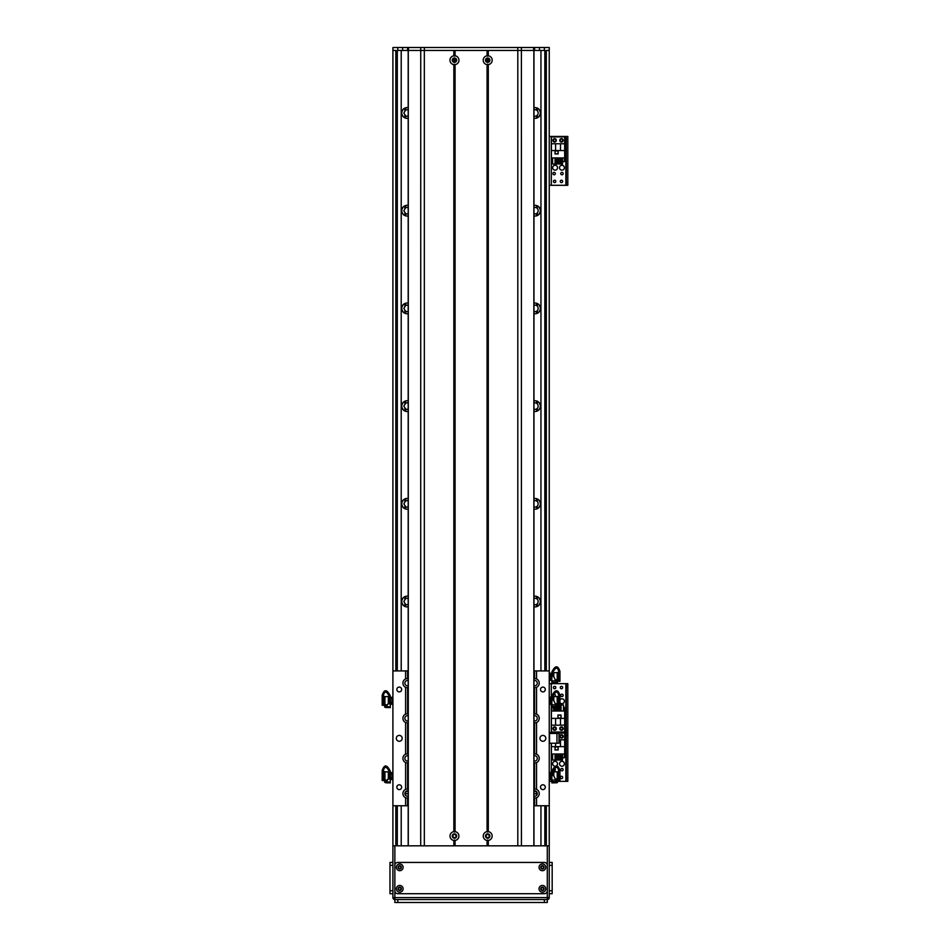 <?xml version="1.0" encoding="UTF-8"?>
<svg xmlns="http://www.w3.org/2000/svg" width="950" height="950" viewBox="0 0 950 950"><rect width="100%" height="100%" fill="white"/><g stroke="black" fill="none" stroke-linecap="round" stroke-linejoin="round"><path stroke-width="1.43" d="M408.191 791.706A5.379 5.379 0 0 0 405.496 791.837M408.191 596.279A5.379 5.379 0 0 0 401.696 601.54A5.379 5.379 0 0 0 408.191 606.801M408.191 498.572A5.379 5.379 0 0 0 401.696 503.821A5.379 5.379 0 0 0 408.191 509.081M408.191 400.853A5.379 5.379 0 0 0 401.696 406.113A5.379 5.379 0 0 0 408.191 411.374M408.191 303.145A5.379 5.379 0 0 0 401.696 308.394A5.379 5.379 0 0 0 408.191 313.654M408.191 205.426A5.379 5.379 0 0 0 401.696 210.686A5.379 5.379 0 0 0 408.191 215.935M408.191 107.706A5.379 5.379 0 0 0 401.696 112.967A5.379 5.379 0 0 0 408.191 118.228M533.959 118.228A5.379 5.379 0 0 0 540.455 112.967A5.379 5.379 0 0 0 533.959 107.706M533.959 215.935A5.379 5.379 0 0 0 540.455 210.686A5.379 5.379 0 0 0 533.959 205.426M533.959 313.654A5.379 5.379 0 0 0 540.455 308.394A5.379 5.379 0 0 0 533.959 303.145M533.959 411.374A5.379 5.379 0 0 0 540.455 406.113A5.379 5.379 0 0 0 533.959 400.853M533.959 509.081A5.379 5.379 0 0 0 540.455 503.821A5.379 5.379 0 0 0 533.959 498.572M533.959 606.801A5.379 5.379 0 0 0 540.455 601.54A5.379 5.379 0 0 0 533.959 596.279M536.655 791.837A5.379 5.379 0 0 0 533.959 791.706M546.309 670.914L546.309 50.433L549.242 50.433L549.242 865.367L552.176 865.367L552.176 862.434L549.242 862.434L552.176 862.434M392.908 47.547L392.908 50.433L395.829 50.433L395.829 670.914M538.852 116.791L540.324 114.107L540.324 111.827L538.852 109.143M533.959 109.939A3.23 3.23 0 0 1 536.501 110.081L537.332 110.663C538.424 112.195 538.424 113.739 537.332 115.271L537.332 117.847L538.389 117.206M538.389 108.739L537.32 108.086L537.332 110.663L537.332 108.086M408.191 115.995A3.23 3.23 0 0 1 405.638 115.864L403.845 112.967L405.638 110.081A3.23 3.23 0 0 1 408.191 109.939M404.902 117.883L404.819 115.282M404.819 110.651L404.902 108.051M537.32 115.282L536.501 115.864A3.23 3.23 0 0 1 533.959 115.995M537.249 108.051L537.32 110.651M537.332 117.847L537.332 115.271L537.249 117.883M403.287 109.143L401.814 111.827L401.814 114.107L403.287 116.791M403.762 117.206L404.819 117.847L404.819 115.271L404.819 117.847M404.819 108.086L403.762 108.739M538.852 214.498L540.324 211.826L540.324 209.546L538.852 206.862M533.959 207.658A3.23 3.23 0 0 1 536.501 207.789L537.332 208.371C538.424 209.914 538.424 211.446 537.332 212.99L537.332 215.567L538.389 214.914M538.389 206.447L537.32 205.806L537.32 208.371L537.332 205.806M408.191 213.714A3.23 3.23 0 0 1 405.638 213.572L403.845 210.686L405.638 207.789A3.23 3.23 0 0 1 408.191 207.658M404.902 215.602L404.819 212.99M404.819 208.371L404.902 205.77M537.332 215.567L537.332 212.99L536.501 213.572A3.23 3.23 0 0 1 533.959 213.714M537.249 205.77L537.32 208.371M537.32 212.99L537.249 215.602M403.287 206.862L401.814 209.546L401.814 211.826L403.287 214.498M403.762 214.914L404.819 215.567M404.819 205.806L403.762 206.447M538.852 312.218L540.324 309.534L540.324 307.254L538.852 304.582M533.959 305.366A3.23 3.23 0 0 1 536.501 305.508L537.332 306.09C538.424 307.634 538.424 309.166 537.332 310.709L537.332 313.274L538.389 312.633M538.389 304.166L537.32 303.513L537.32 306.09L537.332 303.513M408.191 311.422A3.23 3.23 0 0 1 405.638 311.291L403.845 308.394L405.638 305.508A3.23 3.23 0 0 1 408.191 305.366M404.902 313.31L404.819 310.709M404.819 306.09L404.902 303.478M537.332 313.274L537.332 310.709L536.501 311.291A3.23 3.23 0 0 1 533.959 311.422M537.249 303.478L537.32 306.09M537.32 310.709L537.249 313.31M403.287 304.582L401.814 307.254L401.814 309.534L403.287 312.218M403.762 312.633L404.819 313.274M404.819 303.513L403.762 304.166M538.852 409.937L540.324 407.253L540.324 404.973L538.852 402.289M533.959 403.085A3.23 3.23 0 0 1 536.501 403.216L537.332 403.809C538.424 405.341 538.424 406.885 537.332 408.417L537.332 410.994L538.389 410.341M538.389 401.874L537.32 401.233L537.332 403.809L537.332 401.233M408.191 409.141A3.23 3.23 0 0 1 405.638 408.999L403.845 406.113L405.638 403.216A3.23 3.23 0 0 1 408.191 403.085M404.902 411.029L404.819 408.429M404.819 403.798L404.902 401.197M537.332 410.994L537.332 408.417L536.501 408.999A3.23 3.23 0 0 1 533.959 409.141M537.249 401.197L537.32 403.798M537.32 408.429L537.249 411.029M403.287 402.289L401.814 404.973L401.814 407.253L403.287 409.937M403.762 410.341L404.819 410.994M404.819 401.233L403.762 401.874M538.852 507.644L540.324 504.961L540.324 502.681L538.852 500.009M533.959 500.804A3.23 3.23 0 0 1 536.501 500.935L537.332 501.517C538.424 503.061 538.424 504.593 537.332 506.136L537.332 508.701L538.389 508.06M538.389 499.593L537.32 498.94L537.32 501.517L537.332 498.952M408.191 506.849A3.23 3.23 0 0 1 405.638 506.718L403.845 503.821L405.638 500.935A3.23 3.23 0 0 1 408.191 500.804M404.902 508.749L404.819 506.136M404.819 501.517L404.902 498.904M537.332 508.701L537.332 506.136L536.501 506.718A3.23 3.23 0 0 1 533.959 506.849M537.249 498.904L537.32 501.517M537.32 506.136L537.249 508.749M403.287 500.009L401.814 502.681L401.814 504.961L403.287 507.644M403.762 508.06L404.819 508.713M404.819 498.94L403.762 499.593M538.852 605.364L540.324 602.68L540.324 600.4L538.852 597.716M533.959 598.512A3.23 3.23 0 0 1 536.501 598.654L537.332 599.236C538.424 600.768 538.424 602.312 537.332 603.844L537.332 606.421L538.389 605.779M538.389 597.301L537.32 596.659L537.332 599.236L537.332 596.659M408.191 604.568A3.23 3.23 0 0 1 405.638 604.426L403.845 601.54L405.638 598.654A3.23 3.23 0 0 1 408.191 598.512M404.902 606.456L404.819 603.856M404.819 599.224L404.902 596.624M537.332 606.421L537.332 603.844L536.501 604.426A3.23 3.23 0 0 1 533.959 604.568M537.249 596.624L537.32 599.224M537.32 603.856L537.249 606.456M403.287 597.716L401.814 600.4L401.814 602.68L403.287 605.364M403.762 605.779L404.819 606.421M404.819 596.659L403.762 597.301M405.032 794.473L405.638 794.081A3.23 3.23 0 0 1 408.191 793.939M533.959 793.939A3.23 3.23 0 0 1 536.501 794.081L537.118 794.473M392.908 50.433L392.908 670.914L405.603 670.914L405.603 678.918A4.643 4.643 0 0 0 405.603 687.337L405.603 714.103A4.643 4.643 0 0 0 405.603 722.523L405.603 754.158A4.643 4.643 0 0 0 405.603 762.577L405.603 789.343A4.643 4.643 0 0 0 405.603 797.762L405.603 805.766L392.908 805.766L392.908 897.619A1.959 1.959 0 0 0 394.856 899.567L394.856 897.619L392.908 897.619M559.954 699.818A2.446 2.446 -90 0 1 563.576 699.414A2.446 2.446 -90 0 1 563.576 703.047A2.446 2.446 -90 0 1 559.954 702.656M563.148 695.364A1.199 1.199 -90 0 1 561.343 696.409A1.199 1.199 -90 0 1 561.343 694.331A1.199 1.199 -90 0 1 563.148 695.364M562.661 687.551A1.199 1.199 -90 0 1 560.856 688.596A1.199 1.199 -90 0 1 560.856 686.518A1.199 1.199 -90 0 1 562.661 687.551M555.821 728.591A1.199 1.199 -90 0 1 554.016 729.636A1.199 1.199 -90 0 1 554.016 727.557A1.199 1.199 -90 0 1 555.821 728.591M562.661 728.591A1.199 1.199 -90 0 1 560.856 729.636A1.199 1.199 -90 0 1 560.856 727.557A1.199 1.199 -90 0 1 562.661 728.591M555.821 687.551A1.199 1.199 -90 0 1 554.016 688.596A1.199 1.199 -90 0 1 554.016 686.518A1.199 1.199 -90 0 1 555.821 687.551M553.292 694.509A1.199 1.199 -90 0 1 555.334 695.364A1.199 1.199 -90 0 1 552.971 695.697M567.815 729.564L566.247 729.564L566.247 732.498L567.815 732.498L567.815 683.644L566.247 683.644L566.247 686.577L567.815 686.577M566.247 729.564L566.247 686.577M549.242 683.644L551.843 683.644M554.503 683.644L566.247 683.644M551.297 733.459L551.297 732.498L549.242 732.498L566.247 732.498L566.247 735.431L567.815 735.431L567.815 732.498L565.856 732.498L565.856 683.644M552.912 728.591A1.71 1.71 -90 0 1 555.477 727.106A1.71 1.71 -90 0 1 555.477 730.075A1.71 1.71 -90 0 1 552.912 728.591M559.752 728.591A1.71 1.71 -90 0 1 562.317 727.106A1.71 1.71 -90 0 1 562.317 730.075A1.71 1.71 -90 0 1 559.752 728.591M564.68 718.378L564.68 711.004L551.392 711.004L551.392 732.011L564.68 732.011L564.68 718.378L560.488 718.378L560.488 725.171L564.68 725.171M561.07 715.006L557.947 715.006L557.947 718.141L561.07 718.141L561.07 715.006M563.469 707.287L564.395 707.287L564.395 711.004M551.843 707.287L551.689 711.004M557.531 707.287L558.553 707.287M560.013 707.287L561.034 707.287M555.049 707.572L555.049 711.004M553.589 707.607L553.589 711.004M557.413 704.947L557.531 711.004M556.071 707.548L556.071 711.004M559.954 704.947L560.013 711.004M558.553 705.078L558.553 711.004M561.034 711.004L561.034 704.947L563.469 704.947L563.469 711.004M551.392 718.378L560.488 718.378M560.488 725.171L551.392 725.171M555.596 718.378L555.596 725.171M560.975 718.046L560.975 715.113L558.042 715.113L558.042 718.046L560.975 718.046M452.877 836.059A1.579 1.579 0 0 1 455.252 834.682A1.579 1.579 0 0 1 455.252 837.425A1.579 1.579 0 0 1 452.877 836.059M486.103 836.059A1.579 1.579 0 0 1 488.478 834.682A1.579 1.579 0 0 1 488.478 837.425A1.579 1.579 0 0 1 486.103 836.059M453.566 58.888L456.048 60.206L453.566 61.512L453.566 58.888C456.582 59.767 456.582 60.634 453.566 61.512L453.566 58.888M488.573 61.512C485.557 60.634 485.557 59.767 488.573 58.888L488.573 61.512L486.103 60.206L488.573 58.888L488.573 61.512M489.274 60.206A1.579 1.579 0 0 1 486.899 61.572A1.579 1.579 0 0 1 486.899 58.829A1.579 1.579 0 0 1 489.274 60.206M456.048 60.206A1.579 1.579 0 0 1 453.673 61.572A1.579 1.579 0 0 1 453.673 58.829A1.579 1.579 0 0 1 456.048 60.206M452.877 60.206A1.579 1.579 0 0 1 455.252 58.829A1.579 1.579 0 0 1 455.252 61.572A1.579 1.579 0 0 1 452.877 60.206M486.103 60.206A1.579 1.579 0 0 1 488.478 58.829A1.579 1.579 0 0 1 488.478 61.572A1.579 1.579 0 0 1 486.103 60.206M549.242 743.221L559.016 743.221L559.016 733.459L549.242 733.459M392.908 805.766L392.908 670.914M402.183 738.34A2.933 2.933 0 0 0 397.789 735.799A2.933 2.933 0 0 0 397.789 740.881A2.933 2.933 0 0 0 402.183 738.34M401.66 689.486A2.399 2.399 0 0 0 398.05 687.408A2.399 2.399 0 0 0 398.05 691.564A2.399 2.399 0 0 0 401.66 689.486M401.66 787.194A2.399 2.399 0 0 0 398.05 785.116A2.399 2.399 0 0 0 398.05 789.272A2.399 2.399 0 0 0 401.66 787.194M549.242 805.766L536.548 805.766L536.548 797.762A4.643 4.643 0 0 0 536.548 789.343L536.548 762.577A4.643 4.643 0 0 0 536.548 754.158L536.548 722.523A4.643 4.643 0 0 0 536.548 714.103L536.548 687.337A4.643 4.643 0 0 0 536.548 678.918L536.548 670.914L549.242 670.914M545.822 738.34A2.933 2.933 0 0 0 541.429 735.799A2.933 2.933 0 0 0 541.429 740.881A2.933 2.933 0 0 0 545.822 738.34M545.3 787.194A2.399 2.399 0 0 0 541.69 785.116A2.399 2.399 0 0 0 541.69 789.272A2.399 2.399 0 0 0 545.3 787.194M545.3 689.486A2.399 2.399 0 0 0 541.69 687.408A2.399 2.399 0 0 0 541.69 691.564A2.399 2.399 0 0 0 545.3 689.486M535.966 687.562A4.643 4.643 0 0 0 536.548 687.337L534.589 687.776A4.643 4.643 0 0 1 533.959 687.729M533.959 678.538A4.643 4.643 0 0 1 534.589 678.49L536.548 678.918A4.643 4.643 0 0 0 535.966 678.704M533.959 670.914L536.548 670.914M405.603 670.914L408.191 670.914M536.548 805.766L533.959 805.766M408.191 805.766L405.603 805.766M405.757 678.858A4.643 4.643 0 0 0 405.603 678.918L407.562 678.49A4.643 4.643 0 0 1 408.191 678.538M408.191 687.729A4.643 4.643 0 0 1 407.562 687.776L405.603 687.337A4.643 4.643 0 0 0 405.757 687.408M405.757 714.032A4.643 4.643 0 0 0 405.603 714.103L407.562 713.664A4.643 4.643 0 0 1 408.191 713.711M408.191 722.903A4.643 4.643 0 0 1 407.562 722.95L405.603 722.523A4.643 4.643 0 0 0 405.757 722.582M405.757 754.098A4.643 4.643 0 0 0 405.603 754.158L407.562 753.73A4.643 4.643 0 0 1 408.191 753.778M408.191 762.969A4.643 4.643 0 0 1 407.562 763.016L405.603 762.577A4.643 4.643 0 0 0 405.757 762.648M405.757 789.272A4.643 4.643 0 0 0 405.603 789.343L407.562 788.904A4.643 4.643 0 0 1 408.191 788.951M408.191 798.143A4.643 4.643 0 0 1 407.562 798.19L405.603 797.762A4.643 4.643 0 0 0 405.757 797.822M535.966 797.976A4.643 4.643 0 0 0 536.548 797.762L534.589 798.19A4.643 4.643 0 0 1 533.959 798.143M533.959 788.951A4.643 4.643 0 0 1 534.589 788.904L536.548 789.343A4.643 4.643 0 0 0 535.966 789.117M535.966 762.803A4.643 4.643 0 0 0 536.548 762.577L534.589 763.016A4.643 4.643 0 0 1 533.959 762.969M533.959 753.778A4.643 4.643 0 0 1 534.589 753.73L536.548 754.158A4.643 4.643 0 0 0 535.966 753.944M535.966 722.736A4.643 4.643 0 0 0 536.548 722.523L534.589 722.95A4.643 4.643 0 0 1 533.959 722.903M533.959 713.711A4.643 4.643 0 0 1 534.589 713.664L536.548 714.103A4.643 4.643 0 0 0 535.966 713.877M408.191 790.934A2.684 2.684 0 0 0 404.878 793.547A2.684 2.684 0 0 0 408.191 796.159M408.191 715.694A2.684 2.684 0 0 0 404.878 718.307A2.684 2.684 0 0 0 408.191 720.919M533.959 760.986A2.684 2.684 0 0 0 537.273 758.373A2.684 2.684 0 0 0 533.959 755.761M533.959 685.746A2.684 2.684 0 0 0 537.273 683.133A2.684 2.684 0 0 0 533.959 680.521M533.959 720.919A2.684 2.684 0 0 0 537.273 718.307A2.684 2.684 0 0 0 533.959 715.694M533.959 796.159A2.684 2.684 0 0 0 537.273 793.547A2.684 2.684 0 0 0 533.959 790.934M408.191 680.521A2.684 2.684 0 0 0 404.878 683.133A2.684 2.684 0 0 0 408.191 685.746M408.191 755.761A2.684 2.684 0 0 0 404.878 758.373A2.684 2.684 0 0 0 408.191 760.986M453.851 64.612A4.441 4.441 0 0 1 453.851 55.801L455.074 55.801A4.441 4.441 0 0 1 455.074 64.612L453.851 64.612L453.851 831.654L455.074 831.654A4.441 4.441 0 0 1 455.074 840.453L453.851 840.453A4.441 4.441 0 0 1 453.851 831.654M452.259 60.206A2.197 2.197 0 0 0 455.561 62.106A2.197 2.197 0 0 0 455.561 58.294A2.197 2.197 0 0 0 452.259 60.206M452.259 836.059A2.197 2.197 0 0 0 455.561 837.959A2.197 2.197 0 0 0 455.561 834.148A2.197 2.197 0 0 0 452.259 836.059M487.077 840.453A4.441 4.441 0 0 1 487.077 831.654L488.3 831.654A4.441 4.441 0 0 1 488.3 840.453L487.077 840.453L487.077 845.821L455.074 845.821L455.074 840.453M485.486 836.059A2.197 2.197 0 0 0 488.787 837.959A2.197 2.197 0 0 0 488.787 834.148A2.197 2.197 0 0 0 485.486 836.059M487.077 64.612A4.441 4.441 0 0 1 487.077 55.801L488.3 55.801A4.441 4.441 0 0 1 488.3 64.612L487.077 64.612L487.077 831.654M485.486 60.206A2.197 2.197 0 0 0 488.787 62.106A2.197 2.197 0 0 0 488.787 58.294A2.197 2.197 0 0 0 485.486 60.206M408.191 845.821L408.191 50.433L453.851 50.433L453.851 55.801M453.851 840.453L453.851 845.821L424.329 845.821L424.329 50.433L533.959 50.433L533.959 845.821M454.468 56.24L454.468 50.433M454.468 845.821L454.468 840.014M487.683 56.24L487.683 50.433M487.683 832.093L487.683 64.161M488.3 55.801L488.3 50.433L517.809 50.433L517.809 845.821L488.3 845.821L488.3 840.453M487.683 845.821L487.683 840.014M455.074 55.801L455.074 50.433L487.077 50.433L487.077 55.801M454.468 832.093L454.468 64.161M393.348 47.5L549.242 47.5L549.242 50.433M544.362 47.5L544.362 50.433L533.864 50.433L533.864 845.821M517.809 50.433L517.786 47.5M408.286 845.821L408.286 50.433L397.789 50.433L397.789 47.5M407.562 47.5L407.562 50.433M534.589 47.5L534.589 50.433M559.503 763.764A2.446 2.446 -90 0 1 563.172 761.651A2.446 2.446 -90 0 1 563.172 765.89A2.446 2.446 -90 0 1 559.503 763.764M554.456 766.127A2.446 2.446 -90 0 1 554.693 761.366A2.446 2.446 -90 0 1 556.296 765.902M553.862 768.467A1.199 1.199 -90 0 1 555.334 769.631A1.199 1.199 -90 0 1 553.126 770.296M562.661 736.404A1.199 1.199 -90 0 1 560.856 737.449A1.199 1.199 -90 0 1 560.856 735.371A1.199 1.199 -90 0 1 562.661 736.404M562.661 777.444A1.199 1.199 -90 0 1 560.856 778.489A1.199 1.199 -90 0 1 560.856 776.411A1.199 1.199 -90 0 1 562.661 777.444M563.148 769.631A1.199 1.199 -90 0 1 561.343 770.676A1.199 1.199 -90 0 1 561.343 768.597A1.199 1.199 -90 0 1 563.148 769.631M567.815 778.43L566.247 778.43L566.247 781.363L567.815 781.363L567.815 735.431M566.247 778.43L566.247 735.431M551.297 703.701L551.297 732.498L565.856 732.498L565.856 781.363L567.815 781.363M549.242 781.363L551.843 781.363M557.519 781.363L565.856 781.363M563.172 736.404A1.71 1.71 -90 0 1 560.607 737.889A1.71 1.71 -90 0 1 560.607 734.932A1.71 1.71 -90 0 1 563.172 736.404M551.392 743.221L551.392 754.003L564.68 754.003L564.68 732.984L551.392 733.459M555.596 743.221L555.596 746.617L551.392 746.617M555.014 749.989L558.137 749.989L558.137 746.866L555.014 746.866L555.014 749.989M552.603 757.708L551.689 757.708L551.689 754.003M562.495 757.708L564.395 757.708L564.395 754.003M561.034 757.708L560.013 757.708M558.553 757.708L557.531 757.708M556.071 757.708L555.049 757.708M562.495 754.003L562.495 760.059L561.034 760.059L561.034 754.003M560.013 754.003L560.013 760.059L558.553 760.059L558.553 754.003M557.531 754.003L557.531 760.059L556.071 760.059L556.071 754.003M555.049 754.003L555.049 760.059L552.603 760.059L552.603 754.003M564.68 746.617L555.596 746.617M559.016 739.824L564.68 739.824M560.488 746.617L560.488 739.824M555.109 746.961L555.109 749.894L558.042 749.894L558.042 746.961L555.109 746.961M559.503 167.711A2.446 2.446 -90 0 1 563.172 165.597A2.446 2.446 -90 0 1 563.172 169.824A2.446 2.446 -90 0 1 559.503 167.711M552.663 167.711A2.446 2.446 -90 0 1 556.332 165.597A2.446 2.446 -90 0 1 556.332 169.824A2.446 2.446 -90 0 1 552.663 167.711M555.334 173.577A1.199 1.199 -90 0 1 553.529 174.622A1.199 1.199 -90 0 1 553.529 172.532A1.199 1.199 -90 0 1 555.334 173.577M562.661 140.351A1.199 1.199 -90 0 1 560.856 141.396A1.199 1.199 -90 0 1 560.856 139.317A1.199 1.199 -90 0 1 562.661 140.351M555.821 181.391A1.199 1.199 -90 0 1 554.016 182.436A1.199 1.199 -90 0 1 554.016 180.357A1.199 1.199 -90 0 1 555.821 181.391M562.661 181.391A1.199 1.199 -90 0 1 560.856 182.436A1.199 1.199 -90 0 1 560.856 180.357A1.199 1.199 -90 0 1 562.661 181.391M555.821 140.351A1.199 1.199 -90 0 1 554.016 141.396A1.199 1.199 -90 0 1 554.016 139.317A1.199 1.199 -90 0 1 555.821 140.351M563.148 173.577A1.199 1.199 -90 0 1 561.343 174.622A1.199 1.199 -90 0 1 561.343 172.532A1.199 1.199 -90 0 1 563.148 173.577M567.815 182.364L566.247 182.364L566.247 185.297L567.815 185.297L567.815 136.444L566.247 136.444L566.247 139.377L567.815 139.377M566.247 182.364L566.247 139.377M549.242 136.444L567.815 136.444M567.815 185.297L565.856 185.297L565.856 136.444M549.242 185.297L565.856 185.297M563.172 140.351A1.71 1.71 -90 0 1 560.607 141.835A1.71 1.71 -90 0 1 560.607 138.866A1.71 1.71 -90 0 1 563.172 140.351M556.332 140.351A1.71 1.71 -90 0 1 553.767 141.835A1.71 1.71 -90 0 1 553.767 138.866A1.71 1.71 -90 0 1 556.332 140.351M551.392 150.563L551.392 157.938L564.68 157.938L564.68 136.931L551.392 136.931L551.392 150.563L555.596 150.563L555.596 143.771L551.392 143.771M555.014 153.936L558.137 153.936L558.137 150.812L555.014 150.812L555.014 153.936M552.603 161.654L551.689 161.654L551.689 157.938M562.495 161.654L564.395 161.654L564.395 157.938M561.034 161.654L560.013 161.654M558.553 161.654L557.531 161.654M556.071 161.654L555.049 161.654M562.495 157.938L562.495 164.006L561.034 164.006L561.034 157.938M560.013 157.938L560.013 164.006L558.553 164.006L558.553 157.938M557.531 157.938L557.531 164.006L556.071 164.006L556.071 157.938M555.049 157.938L555.049 164.006L552.603 164.006L552.603 157.938M564.68 150.563L555.596 150.563M555.596 143.771L564.68 143.771M560.488 150.563L560.488 143.771M555.109 150.907L555.109 153.841L558.042 153.841L558.042 150.907L555.109 150.907M392.908 697.098L391.614 697.371M391.614 698.381L391.614 698.974M392.908 700.257L391.744 700.257M392.908 703.891L391.744 703.891L391.614 701.729M392.908 704.342L391.744 703.891M391.744 704.342L390.296 703.451M391.614 702.418L391.614 704.069M386.365 706.717L390.296 706.824L390.296 707.655L384.631 707.026L385.676 707.536L388.229 703.748L390.296 703.784L390.296 707.631A8137.047 4767.634 -179.5 0 1 385.724 707.512L389.132 701.979M388.229 703.748L389.132 702.228L390.296 702.228L390.272 695.863M389.203 695.863L389.132 702.228L390.296 702.228L390.296 703.784M390.284 696.386L390.284 695.934C386.959 689.225 384.263 689.011 382.185 695.305L382.185 695.756C384.263 689.462 386.959 689.676 390.284 696.386L389.298 696.386C386.341 690.602 384.287 690.686 383.135 696.635L383.123 696.374M384.631 705.054L384.631 706.087A428.236 407.087 -0 0 0 385.118 705.601L385.118 704.841M384.631 707.014L384.631 706.087M384.928 704.841L386.389 706.23M383.135 696.184L382.185 696.635L382.185 705.268L383.361 705.28L383.135 696.124M382.185 695.756L382.185 696.635M388.348 703.321L388.348 696.659L384.928 696.564M384.144 704.876L384.928 704.888L384.928 696.516L384.144 696.516M383.361 705.078L384.144 705.09L384.144 696.326L383.361 696.326M385.652 704.829L387.351 704.793M392.908 772.338L391.614 772.611M391.614 773.621L391.614 774.214M392.908 775.497L391.744 775.497M392.908 779.131L391.744 779.131L391.614 776.969M392.908 779.582L391.744 779.131M391.744 779.582L390.296 778.691M391.614 777.658L391.614 779.309M385.724 782.752L388.229 778.988L390.296 779.024L390.296 782.871A8137.047 4767.634 -179.5 0 1 385.724 782.752L389.132 777.219M388.229 778.988L389.132 777.468L390.296 777.468L390.272 771.103M389.203 771.103L389.132 777.468L390.296 777.468L390.296 779.024M390.284 771.626L390.284 771.174C386.959 764.465 384.263 764.251 382.185 770.545L382.185 770.996C384.263 764.703 386.959 764.916 390.284 771.626L389.298 771.626C386.341 765.842 384.287 765.926 383.135 771.875L383.123 771.614M384.631 782.254L384.631 780.294M385.118 780.081L385.118 780.841A428.236 407.087 -0 0 1 384.631 781.328M384.928 780.081L386.389 781.47M385.676 782.776L390.296 782.871M386.365 781.957L390.296 782.064L390.296 782.895M383.135 771.424L382.185 771.875L382.185 780.508L383.361 780.52L383.135 771.364M382.185 770.996L382.185 771.875M388.348 778.561L388.348 771.899L384.928 771.804M384.144 780.116L384.928 780.128L384.928 771.756L384.144 771.756M383.361 780.318L384.144 780.33L384.144 771.566L383.361 771.566M385.652 780.069L387.351 780.033M549.242 772.338L550.537 772.516L550.537 779.309M549.242 779.582L550.406 779.582L550.537 778.299M549.242 776.423L550.406 776.423M549.242 772.789L550.406 772.789M550.406 772.338L551.843 773.229M550.537 777.706L550.537 774.951M550.537 774.262L550.537 772.611M556.415 781.577A7920.007 11.958 179.6 0 0 551.843 781.601L551.843 780.045L555.762 779.998L556.462 781.743L557.519 781.221L557.519 782.266L556.427 782.752M553.019 774.452L553.019 771.103L551.843 771.103L551.843 774.44L553.541 775.438L551.843 775.438L551.843 774.44M557.519 782.266L557.044 782.752L557.044 781.719M556.486 779.819L557.033 779.819A428.236 407.087 180 0 0 557.519 780.294L557.519 781.221M551.843 775.438L551.843 781.494M555.762 779.998L553.541 775.438M551.843 781.601L551.843 782.871M559.016 771.424C557.864 765.474 555.809 765.391 552.852 771.174M559.016 771.875C557.864 765.926 555.809 765.842 552.852 771.626M553.019 772.065L553.803 771.899L553.803 775.972M559.954 771.424L558.79 771.364L558.79 779.332L559.954 779.261L559.954 770.545C557.888 764.251 555.18 764.465 551.867 771.174M559.954 779.261L559.954 780.508L558.79 780.52M555.299 779.047L556.486 779.012L556.486 780.152M558.79 771.566L558.006 771.566L558.006 779.178L558.79 779.131M558.006 771.756L557.222 771.756L557.222 779.036L558.006 778.976M556.486 779.012L557.222 778.976M556.486 779.701L559.954 779.784M558.79 780.318L557.353 780.128M549.242 697.098L550.537 697.276L550.537 704.069M549.242 704.342L550.406 704.342L550.537 703.059M549.242 701.183L550.406 701.183M549.242 697.549L550.406 697.549M550.406 697.098L551.843 697.989M550.537 702.466L550.537 699.711M550.537 699.022L550.537 697.371M556.415 706.337A7920.007 11.958 179.6 0 0 551.843 706.361L551.843 704.805L555.762 704.758L556.462 706.503L557.519 705.981L557.519 707.026L556.427 707.512M553.019 699.212L553.019 695.863L551.843 695.863L551.843 699.2L553.541 700.197L551.843 700.197L551.843 699.2M557.519 707.026L557.044 707.512L557.044 706.479M556.486 704.579L557.033 704.579A428.236 407.087 180 0 0 557.519 705.054L557.519 705.981M551.843 700.197L551.843 706.254M555.762 704.758L553.541 700.197M551.843 706.361L551.843 707.655L557.044 707.512M559.016 696.184C557.864 690.234 555.809 690.151 552.852 695.934M559.016 696.635C557.864 690.686 555.809 690.602 552.852 696.386M553.019 696.825L553.803 696.659L553.803 700.732M559.954 696.184L558.79 696.124L558.79 704.092L559.954 704.021L559.954 695.305C557.888 689.011 555.18 689.225 551.867 695.934M559.954 704.021L559.954 705.268L558.79 705.28M555.299 703.807L556.486 703.772L556.486 704.912M558.79 696.326L558.006 696.326L558.006 703.938L558.79 703.891M558.006 696.516L557.222 696.516L557.222 703.796L558.006 703.736M556.486 703.772L557.222 703.736M556.486 704.461L559.954 704.544M558.79 705.078L557.353 704.888M549.242 673.158L550.537 673.336L550.537 680.129M549.242 680.402L550.406 680.402L550.537 679.119M549.242 677.243L550.406 677.243M549.242 673.609L550.406 673.609M550.406 673.158L551.843 674.049M550.537 678.526L550.537 675.771M550.537 675.082L550.537 673.431M556.415 682.397A7920.007 11.958 179.6 0 0 551.843 682.421L551.843 680.865L555.762 680.818L556.462 682.563L557.519 682.041L557.519 683.086L556.427 683.572M553.019 675.272L553.019 671.923L551.843 671.923L551.843 675.26L553.541 676.258L551.843 676.258L551.843 675.26M556.486 680.639L557.033 680.639A428.236 407.087 180 0 0 557.519 681.114L557.519 682.041M551.843 676.258L551.843 682.314M555.762 680.818L553.541 676.258M555.299 679.867L556.486 679.832L556.486 681.269M551.843 682.421L551.843 683.715L557.044 683.572L557.044 682.539M559.016 672.244C557.864 666.294 555.809 666.211 552.852 671.994M559.016 672.695C557.864 666.746 555.809 666.663 552.852 672.446M553.019 672.885L553.803 672.719L553.803 676.792M559.954 672.244L558.79 672.184L558.79 680.153L559.954 680.081L559.954 671.365C557.888 665.071 555.18 665.285 551.867 671.994M559.954 680.081L559.954 681.328L558.79 681.34M558.79 672.386L558.006 672.386L558.006 679.998L558.79 679.951M553.803 672.719L557.222 672.624L557.222 679.856L558.006 679.796M556.486 679.832L557.222 679.796M556.486 680.521L559.954 680.604M558.79 681.138L557.353 680.948M552.176 865.367L552.176 890.779L549.242 890.779L549.242 897.619A1.959 1.959 0 0 1 547.295 899.567A1.959 1.959 0 0 0 549.242 897.619L547.295 897.619L547.295 899.567L544.362 899.567L544.362 902.5L547.295 902.5L547.295 899.567L547.295 902.5M549.242 897.619L549.242 845.821L547.295 845.821L547.295 897.619L394.856 897.619L394.856 845.821L392.908 845.821M544.362 902.5L394.856 902.5L394.856 899.567L547.295 899.567M543.602 888.82A1.199 1.199 0 0 1 541.809 889.865A1.199 1.199 0 0 1 541.809 887.775A1.199 1.199 0 0 1 543.602 888.82M400.947 888.82A1.199 1.199 0 0 1 399.142 889.865A1.199 1.199 0 0 1 399.142 887.775A1.199 1.199 0 0 1 400.947 888.82M400.947 867.326A1.199 1.199 0 0 1 399.142 868.359A1.199 1.199 0 0 1 399.142 866.281A1.199 1.199 0 0 1 400.947 867.326M543.602 867.326A1.199 1.199 0 0 1 541.809 868.359A1.199 1.199 0 0 1 541.809 866.281A1.199 1.199 0 0 1 543.602 867.326M394.856 845.821L547.295 845.821M552.176 893.701L549.242 893.701L552.176 893.701L552.176 890.779M549.242 890.779L549.242 865.367M540.74 867.326A1.662 1.662 0 0 0 543.234 868.763A1.662 1.662 0 0 0 543.234 865.889A1.662 1.662 0 0 0 540.74 867.326M539.03 867.326A3.372 3.372 0 0 1 544.089 864.405A3.372 3.372 0 0 1 544.089 870.248A3.372 3.372 0 0 1 539.03 867.326M398.086 888.82A1.662 1.662 0 0 0 400.567 890.257A1.662 1.662 0 0 0 400.567 887.383A1.662 1.662 0 0 0 398.086 888.82M396.376 888.82A3.372 3.372 0 0 1 401.423 885.899A3.372 3.372 0 0 1 401.423 891.741A3.372 3.372 0 0 1 396.376 888.82M398.086 867.326A1.662 1.662 0 0 0 400.567 868.763A1.662 1.662 0 0 0 400.567 865.889A1.662 1.662 0 0 0 398.086 867.326M396.376 867.326A3.372 3.372 0 0 1 401.423 864.405A3.372 3.372 0 0 1 401.423 870.248A3.372 3.372 0 0 1 396.376 867.326M540.74 888.82A1.662 1.662 0 0 0 543.234 890.257A1.662 1.662 0 0 0 543.234 887.383A1.662 1.662 0 0 0 540.74 888.82M539.03 888.82A3.372 3.372 0 0 1 544.089 885.899A3.372 3.372 0 0 1 544.089 891.741A3.372 3.372 0 0 1 539.03 888.82M394.856 865.367A2.933 2.933 0 0 1 397.789 862.434L544.362 862.434A2.933 2.933 0 0 1 547.295 865.367L547.295 890.779A2.933 2.933 0 0 1 544.362 893.701L397.789 893.701A2.933 2.933 0 0 1 394.856 890.779L394.856 865.367M392.908 890.779L389.975 890.779L389.975 893.701L392.908 893.701L389.975 893.701M389.975 890.779L389.975 865.367L392.908 865.367M392.908 862.434L389.975 862.434L389.975 865.367M404.902 793.143L404.902 793.951M405.436 107.849L405.436 110.188M405.436 791.908L405.436 794.188M405.436 604.319L405.436 606.658M405.436 506.599L405.436 508.951M405.436 596.422L405.436 598.761M405.436 408.892L405.436 411.231M405.436 498.702L405.436 501.042M405.436 311.173L405.436 313.512M405.436 400.995L405.436 403.334M405.436 213.465L405.436 215.804M405.436 303.276L405.436 305.615M405.638 791.789L405.638 794.081M405.638 604.426L405.638 606.717M405.638 506.718L405.638 509.01M405.638 596.362L405.638 598.654M405.638 408.999L405.638 411.291M405.638 498.643L405.638 500.935M405.638 311.291L405.638 313.583M405.638 400.936L405.638 403.216M405.638 213.572L405.638 215.864M405.638 303.216L405.638 305.508M405.638 107.789L405.638 110.081M405.638 115.864L405.638 118.144M405.638 205.497L405.638 207.789M536.501 791.789L536.501 794.081M536.714 791.908L536.714 794.188M536.501 604.426L536.501 606.717M536.714 604.319L536.714 606.658M536.501 506.718L536.501 509.01M536.501 596.362L536.501 598.654M536.714 506.599L536.714 508.951M536.714 596.422L536.714 598.761M536.501 408.999L536.501 411.291M536.501 498.643L536.501 500.935M536.714 408.892L536.714 411.231M536.714 498.702L536.714 501.042M536.501 311.291L536.501 313.583M536.501 400.936L536.501 403.216M536.714 311.173L536.714 313.512M536.714 400.995L536.714 403.334M536.501 213.572L536.501 215.864M536.501 303.216L536.501 305.508M536.714 213.465L536.714 215.804M536.714 303.276L536.714 305.615M536.501 115.864L536.501 118.144M536.501 205.497L536.501 207.789M536.714 115.746L536.714 118.085M536.714 205.568L536.714 207.908M536.714 107.849L536.714 110.188M536.501 107.789L536.501 110.081M537.249 793.143L537.249 793.951M405.436 115.746L405.436 118.085M405.436 205.568L405.436 207.908M395.829 805.766L395.829 845.821M544.849 50.433L544.849 670.914M544.849 805.766L544.849 845.821M546.309 805.766L546.309 845.821M397.302 50.433L397.302 670.914M397.302 805.766L397.302 845.821M551.297 697.739L551.297 683.644M549.539 743.221L549.539 733.459M556.961 733.459L556.961 743.221M407.562 678.49L407.562 670.914M407.562 713.664L407.562 687.776M407.562 753.73L407.562 722.95M407.562 788.904L407.562 763.016M407.562 805.766L407.562 798.19M534.589 805.766L534.589 798.19M534.589 788.904L534.589 763.016M534.589 753.73L534.589 722.95M534.589 713.664L534.589 687.776M534.589 678.49L534.589 670.914M454.064 55.86L454.064 50.433M454.064 845.821L454.064 840.394M454.86 55.86L454.86 50.433M454.86 845.821L454.86 840.394M487.279 55.86L487.279 50.433M487.279 831.713L487.279 64.541M488.086 55.86L488.086 50.433M488.086 831.713L488.086 64.541M488.3 831.654L488.3 64.612M521.431 845.821L521.408 47.5M488.086 845.821L488.086 840.394M487.279 845.821L487.279 840.394M455.074 831.654L455.074 64.612M454.86 831.713L454.86 64.541M454.064 831.713L454.064 64.541M420.707 845.821L420.743 47.5M539.469 47.5L539.469 50.433M402.669 47.5L402.669 50.433M408.524 47.5L408.524 50.433M424.365 47.5L424.365 50.433M533.627 47.5L533.627 50.433M551.297 781.363L551.297 778.941M551.297 772.979L551.297 743.221M551.297 185.297L551.297 136.444M397.789 902.5L397.789 899.567M540.942 845.821L540.942 805.766M540.942 670.914L540.942 50.433M401.209 845.821L401.209 805.766M401.209 670.914L401.209 50.433M390.296 697.989L391.614 697.276M389.132 696.825L388.348 696.659M390.296 773.229L391.614 772.516M389.132 772.065L388.348 771.899M550.537 779.404L551.843 778.691M557.044 782.752L551.843 782.895M553.803 771.899L557.222 771.804M550.537 704.164L551.843 703.451M553.803 696.659L557.222 696.564M550.537 680.224L551.843 679.511M557.222 672.576L558.006 672.576"/></g></svg>
